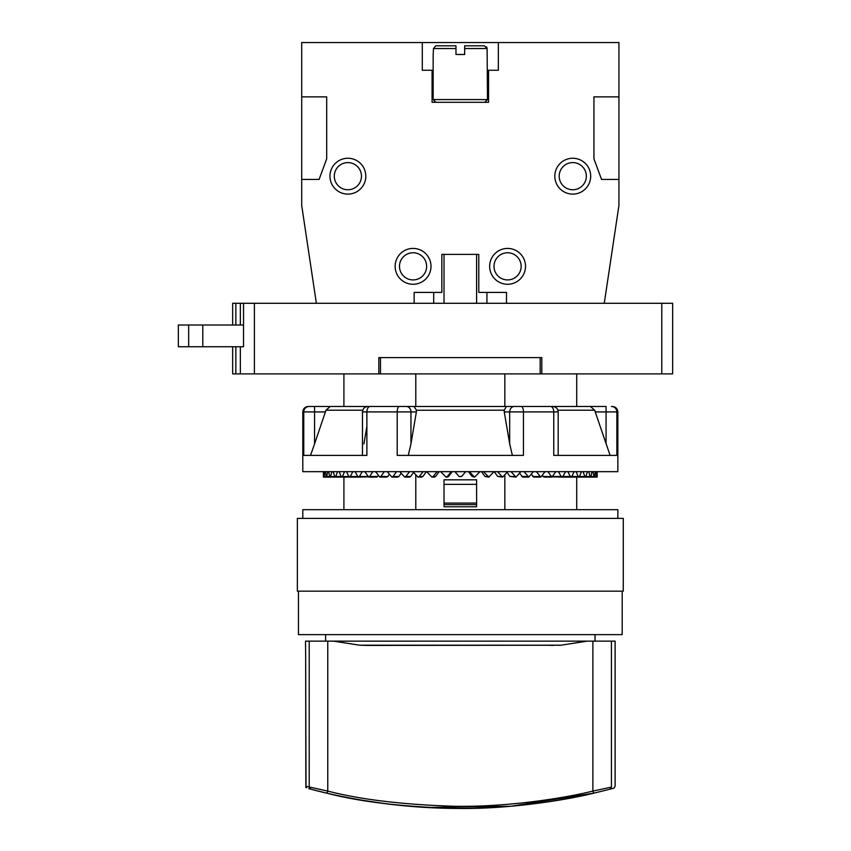 <?xml version="1.0" encoding="UTF-8"?>
<svg xmlns="http://www.w3.org/2000/svg" width="851" height="851" viewBox="0 0 851 851"><rect width="100%" height="100%" fill="white"/><g stroke="black" fill="none" stroke-linecap="round" stroke-linejoin="round"><path stroke-width="1.28" d="M305.839 787.558L305.669 657.44L306.009 786.281L327.763 791.079C360.462 799.536 402.31 804.589 453.317 806.237C503.175 807.397 561.766 798.866 592.87 791.079L611.433 787.111L609.859 789.217L593.711 793.196L609.859 789.217C614.741 787.92 614.741 787.92 609.859 789.217L611.72 788.728M492.123 807.588L471.177 808.354M352.527 798.536L344.612 797.004M305.669 657.44L305.509 641.143L333.432 641.143L359.707 645.207L366.792 645.43L560.511 645.239M559.809 645.271L559.224 645.303M553.405 645.43L548.033 645.281M611.433 641.143L611.433 787.111C616.358 785.835 616.358 785.835 611.433 787.111L609.859 789.217C614.826 787.452 613.167 789.579 615.124 786.143L615.124 641.143L592.87 641.143L592.87 791.079L593.711 793.196L510.855 806.28L426.457 807.482M359.707 645.207L560.926 645.207L587.201 641.143L592.87 641.143M327.763 641.143L327.763 791.079L326.922 793.196C361.111 802.046 404.853 807.131 458.157 808.45C507.079 809.184 563.458 800.685 593.711 793.196C504.781 813.492 415.852 813.492 326.922 793.196L308.753 788.675M466.742 808.418L458.689 808.45C474.826 808.344 474.826 808.344 458.689 808.45A590.86 590.86 0 0 1 313.625 789.951M311.445 787.611L310.168 787.324M306.339 787.42L306.339 787.696A590.53 590.53 0 0 0 306.605 787.771L306.009 786.281M587.201 641.143L333.432 641.143M622.187 591.168L622.187 634.633L298.446 634.633L298.446 591.168M460.317 591.168L297.361 591.168L297.361 518.387L623.272 518.387L623.272 591.168L460.317 591.168M617.847 518.387L617.847 509.696L302.796 509.696L302.796 518.387M343.91 477.103L343.91 509.696M415.788 475.23L415.788 509.696M415.788 373.897L415.788 406.491M343.91 373.897L343.91 406.491M323.731 471.667L324.061 476.528L324.848 471.667M309.168 406.491L308.222 406.491L309.168 406.491A5.436 5.393 90 0 0 303.764 411.916L314.562 411.916L314.562 406.491L309.168 406.491L370.111 406.491A5.436 3.223 90 0 0 366.887 411.916L366.887 455.381L303.764 455.381L303.764 411.916L302.796 411.916L302.796 471.667L617.847 471.667L617.847 411.916C617.518 408.618 615.709 406.81 612.412 406.491L611.475 406.491A5.436 5.393 90 0 1 616.869 411.916L617.847 411.916M512.366 455.381L509.675 443.882L509.675 411.916L523.439 411.916L523.439 455.381L397.204 455.381L397.204 411.916L416.384 411.916L410.959 443.882L410.959 411.916A5.436 4.702 90 0 0 406.257 406.491L606.072 406.491L606.072 411.916L616.869 411.916L616.869 455.381L553.756 455.381L553.756 411.916L558.171 411.916C557.852 408.618 556.043 406.81 552.735 406.491M370.111 406.491L406.257 406.491M576.723 373.897L576.723 406.491L590.403 406.491L594.689 410.203L595.221 411.916L594.689 410.203L557.894 410.203M497.016 406.491L504.845 406.491L504.845 373.897M504.845 475.23L504.845 509.696M444.02 504.632L444.02 479.815L476.613 479.815L476.613 506.77L444.02 506.77L444.02 504.632L476.613 504.632M576.723 477.103L576.723 509.696M454.945 471.667L459.083 476.528L461.561 476.528L465.688 471.667M469.273 471.667L474.624 477.103L472.082 476.454L468.486 471.667M472.082 476.454L473.39 476.528M474.624 477.103L479.964 471.667M483.496 471.667L488.782 477.103L485.017 476.454L481.475 471.667M485.017 476.454L487.559 476.528M488.782 477.103L494.016 471.667M497.473 471.667L502.622 477.103L497.686 476.454L494.229 471.667M497.686 476.454L501.441 476.528M502.622 477.103L507.696 471.667M511.047 471.667L515.993 477.103L509.94 476.454L506.611 471.667M509.94 476.454L514.855 476.528M515.993 477.103L520.865 471.667M524.056 471.667L528.758 477.103L522.791 477.103L519.589 473.326M521.652 476.454L527.684 476.528M528.758 477.103L533.364 471.667M536.364 471.667L540.779 477.103L533.758 477.103L531.407 474.369M532.694 476.454L539.768 476.528M540.779 477.103L545.065 471.667M547.853 471.667L551.916 477.103L543.917 477.103L542.438 475.56M542.949 476.454L550.991 476.528M551.916 477.103L555.831 471.667M562.043 477.103L552.565 476.837M558.373 471.667L561.213 476.528L562.873 476.528L565.564 471.667M552.288 476.454L562.873 476.528M567.819 471.667L570.33 476.528L571.787 476.528L574.138 471.667M562.905 476.475L571.787 476.528M576.084 471.667L578.233 476.528L579.478 476.528L581.456 471.667M571.808 476.486L585.871 476.528L587.456 471.667M583.084 471.667L584.86 476.528L590.881 476.528L592.062 471.667M588.743 471.667L590.115 476.528L594.466 476.528L595.221 471.667M592.987 471.667L593.945 476.528L596.572 476.528L596.913 471.667M595.785 471.667L596.317 476.528L597.2 476.528L597.094 471.667L597.2 476.528M661.791 373.897L661.791 303.286L672.652 303.286L672.652 373.897L380.471 373.897L380.471 357.601M232.663 346.74L232.663 373.897L380.471 373.897M661.791 303.286L232.663 303.286L232.663 325.008M243.535 346.74L243.535 303.286L243.535 346.74L178.348 346.74L178.348 325.008L243.535 325.008M202.793 346.74L202.793 325.008M188.667 346.74L188.667 325.008M541.8 373.897L541.8 357.601L378.844 357.601L378.844 373.897M540.172 373.897L540.172 357.601M444.02 254.396L444.02 303.286M506.494 303.286L506.494 292.414L478.783 292.414L478.783 254.396L441.85 254.396L441.85 292.414L414.15 292.414L414.15 303.286M618.932 179.433L618.932 96.865L593.945 96.865L593.945 158.797L601.551 179.433L618.932 179.433L618.932 205.506L604.263 303.286M301.711 179.433L301.711 96.865L326.688 96.865L326.688 158.797L319.093 179.433L301.711 179.433L301.711 205.506L316.37 303.286M486.932 303.286L486.932 292.414M433.702 303.286L433.702 292.414M329.954 176.178A17.924 17.924 0 0 0 347.878 194.102A17.924 17.924 0 0 0 365.802 176.178A17.924 17.924 0 0 0 347.878 158.254A17.924 17.924 0 0 0 329.954 176.178M432.074 102.301L488.57 102.301L488.57 70.25L498.346 70.25L498.346 42.55L422.298 42.55L422.298 70.25L432.074 70.25L432.074 102.301M422.298 42.55L301.711 42.55L301.711 96.865M618.932 96.865L618.932 42.55L498.346 42.55M430.989 266.342A17.924 17.924 0 0 0 413.065 248.418A17.924 17.924 0 0 0 395.141 266.342A17.924 17.924 0 0 0 413.065 284.266A17.924 17.924 0 0 0 430.989 266.342M525.503 266.342A17.924 17.924 0 0 0 507.579 248.418A17.924 17.924 0 0 0 489.655 266.342A17.924 17.924 0 0 0 507.579 284.266A17.924 17.924 0 0 0 525.503 266.342M554.831 176.178A17.924 17.924 0 0 0 572.755 194.102A17.924 17.924 0 0 0 590.69 176.178A17.924 17.924 0 0 0 572.755 158.254A17.924 17.924 0 0 0 554.831 176.178M432.074 70.25L433.159 70.25M487.474 70.25L488.57 70.25M435.701 45.869L433.51 48.528L433.159 54.496L433.159 99.588L435.872 102.301M464.667 48.528L487.123 48.528L484.368 45.805L464.667 45.805L464.667 54.496L455.976 54.496L455.976 45.805L436.265 45.805M433.159 99.588L487.474 99.588L487.123 48.528M486.495 46.794L486.932 47.507M361.462 176.178A13.584 13.584 0 0 1 347.878 189.752A13.584 13.584 0 0 1 334.294 176.178A13.584 13.584 0 0 1 347.878 162.594A13.584 13.584 0 0 1 361.462 176.178M493.995 266.342A13.584 13.584 0 0 1 507.579 252.768A13.584 13.584 0 0 1 521.152 266.342A13.584 13.584 0 0 1 507.579 279.926A13.584 13.584 0 0 1 493.995 266.342M559.181 176.178A13.584 13.584 0 0 1 572.755 162.594A13.584 13.584 0 0 1 586.339 176.178A13.584 13.584 0 0 1 572.755 189.752A13.584 13.584 0 0 1 559.181 176.178M399.481 266.342A13.584 13.584 0 0 1 413.065 252.768A13.584 13.584 0 0 1 426.638 266.342A13.584 13.584 0 0 1 413.065 279.926A13.584 13.584 0 0 1 399.481 266.342M444.02 479.815L476.613 479.815L444.02 479.815M330.241 406.491L325.944 410.203L325.412 411.916L325.944 410.203L362.749 410.203M325.412 411.916L314.562 443.882L314.562 411.916L325.412 411.916M366.887 426.404L363.92 443.882M416.416 410.256L504.228 410.203L504.249 411.916L504.228 410.203L506.366 406.501M606.072 443.882L606.072 411.916L595.221 411.916L610.103 455.381M414.097 406.491L416.416 410.203L416.384 411.916M408.278 455.381L410.959 443.882M509.675 443.882L504.249 411.916L509.675 411.916A5.436 4.702 90 0 1 514.376 406.491M310.53 455.381L314.562 443.882M323.54 471.667L323.444 476.528L326.167 476.517M452.147 471.667L448.551 476.454L447.243 476.528L451.37 471.667M448.551 476.454L447.264 477.103L446.009 477.103L447.243 476.528M440.68 471.667L446.009 477.103M439.159 471.667L435.616 476.454L433.074 476.528L437.137 471.667M435.616 476.454L434.34 477.103L431.861 477.103L433.074 476.528M426.628 471.667L431.861 477.103M426.404 471.667L422.947 476.454L419.203 476.528L423.16 471.667M422.947 476.454L421.713 477.103L418.022 477.103L419.203 476.528M412.937 471.667L418.022 477.103M414.022 471.667L410.693 476.454L405.778 476.528L409.597 471.667M410.693 476.454L409.501 477.103L404.64 477.103L405.778 476.528M399.779 471.667L404.64 477.103M401.044 473.326L398.981 476.454L392.949 476.528L396.587 471.667M398.981 476.454L397.853 477.103L391.875 477.103L392.949 476.528M387.279 471.667L391.875 477.103M389.226 474.369L387.939 476.454L380.865 476.528L384.269 471.667M387.939 476.454L386.886 477.103L379.865 477.103L380.865 476.528M375.578 471.667L379.865 477.103M378.195 475.56L377.695 476.454L369.653 476.528L372.791 471.667M377.695 476.454L376.716 477.103L368.728 477.103L369.653 476.528M364.802 471.667L368.728 477.103M368.355 476.454L359.43 476.528L362.271 471.667M368.068 476.837L358.59 477.103M355.08 471.667L357.771 476.528L359.43 476.528L357.771 476.528M357.739 476.475L350.314 476.528L352.825 471.667M346.506 471.667L348.857 476.528L350.314 476.528L348.857 476.528M348.825 476.486L342.4 476.528L344.549 471.667M339.177 471.667L341.155 476.528L335.783 476.528L337.549 471.667M333.177 471.667L334.773 476.528L330.518 476.528L331.89 471.667M328.571 471.667L329.752 476.528L326.688 476.528L327.646 471.667M325.412 471.667L326.178 476.528M327.763 791.079L326.922 793.196M592.87 791.079L593.711 793.196M309.211 641.143L309.211 787.111L309.775 788.611M309.211 787.111L310.775 789.217M362.462 455.381L362.462 411.916L397.204 411.916A5.436 2.181 90 0 1 399.374 406.491M521.259 406.491A5.436 2.181 90 0 1 523.439 411.916L553.756 411.916A5.436 3.223 90 0 0 550.533 406.491M254.396 373.897L254.396 303.286M235.844 373.897L235.844 346.74M235.844 325.008L235.844 303.286M240.344 373.897L240.344 346.74M240.344 325.008L240.344 303.286M433.51 48.528L455.976 48.528M444.02 503.069L476.613 503.069M444.02 484.347L476.613 484.347M385.439 803.684L360.654 799.983M325.603 634.633L325.603 641.143M595.03 634.633L595.03 641.143M571.064 477.103L561.394 477.103M578.861 477.103L568.511 477.103M585.371 477.103L574.446 477.103M590.498 477.103L579.137 477.103M594.211 477.103L582.52 477.103M596.455 477.103L584.573 477.103M597.2 471.667L597.2 477.103L585.254 477.103M476.613 254.396L476.613 303.286M487.474 99.588L484.762 102.301M444.02 506.77L476.613 506.77M302.796 411.916C303.116 408.618 304.924 406.81 308.222 406.491M558.171 455.381L558.171 411.916M362.462 411.916C362.792 408.618 364.6 406.81 367.898 406.491M324.188 477.103L336.071 477.103M323.433 471.667L323.433 477.103L335.39 477.103M349.58 477.103L359.25 477.103M341.772 477.103L352.123 477.103M335.273 477.103L346.187 477.103M330.135 477.103L341.496 477.103M326.422 477.103L338.113 477.103"/></g></svg>
